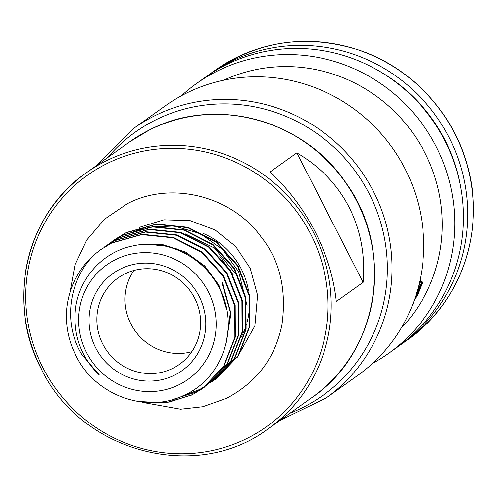 <?xml version="1.0" encoding="UTF-8"?>
<svg xmlns="http://www.w3.org/2000/svg" width="498" height="498" viewBox="0 0 498 498"><rect width="100%" height="100%" fill="white"/><g stroke="black" fill="none" stroke-linecap="round" stroke-linejoin="round"><path stroke-width="0.75" d="M142.602 402.415L180.631 409.207L202.804 406.735L226.671 398.282C264.594 377.882 276.384 349.515 281.843 325.568C286.91 289.998 279.976 260.404 261.039 236.787C231.831 196.112 171.013 180.457 127.096 203.838L104.487 219.226L86.727 240.048L74.949 265.004L69.994 292.382M139.147 227.412L163.942 219.805L190.248 220.676L215.024 229.927L235.566 246.298L250.22 268.298L257.578 295.214L254.889 325.873L236.886 357.987M203.626 233.624A74.196 71.861 54.5 0 1 241.231 268.901A74.196 71.861 54.5 0 1 248.421 290.272M247.064 305.486L238.716 271.871L222.687 249.548L200.314 233.662L174.182 225.974L147.215 227.3M143.754 228.152L130.644 232.952M94.832 254.241C68.755 279.415 62.561 323.034 81.859 354.564L99.388 375.056A74.856 72.503 54.5 0 1 83.44 353.879A74.856 72.503 54.5 0 1 75.055 317.643C74.551 283.505 100.048 252.262 133.003 245.9C165.728 238.38 202.406 256.059 218.292 286.282C240.447 324.547 224.038 376.992 185.474 394.603C147.794 414.274 96.239 396.165 76.574 356.861C69.496 343.415 66.091 329.097 66.352 313.921A86.117 83.415 54.5 0 1 94.832 254.241L100.627 249.697L111.558 243.105L141.718 234.62L173.161 237.851L201.578 252.33L223.079 276.066L234.707 305.747L234.888 337.258L223.627 366.211L202.512 388.583L191.755 395.045L165.249 402.919L137.361 401.4M147.701 244.263L168.946 246.398L188.854 254.497L205.774 267.862L218.342 285.373L223.77 298.632M139.82 244.773L163.176 244.773L185.567 252.081L204.753 265.963L218.834 285.024L226.827 310.011M221.927 282.814L230.393 312.277L226.409 342.257M222.419 282.459L230.985 313.497L225.812 344.753M219.805 256.439L233.17 274.778M202.512 388.583L224.081 365.887L235.342 336.965L235.187 305.486L223.515 275.687L202.02 251.988L173.615 237.515L142.185 234.29L112.019 242.775L100.627 249.697M104.673 246.803L115.144 240.546L145.335 232.062L176.79 235.305L205.195 249.797L226.677 273.52L238.293 303.182L238.48 334.675L227.219 363.633L206.097 386.025L227.661 363.335L238.928 334.407L238.772 302.921L227.125 273.172L205.593 249.417L177.188 234.956L145.758 231.732L115.604 240.217L104.673 246.809M144.476 402.297L169.04 402.129L192.216 394.715M107.798 244.574L118.729 237.988L148.896 229.503L180.357 232.74L208.78 247.238L230.275 270.987L241.891 300.68L242.053 332.16L230.786 361.1L210.144 383.136L231.253 360.764L242.52 331.83L242.345 300.325L230.73 270.644L209.191 246.865L180.786 232.398L149.356 229.173L119.19 237.658L106.454 245.57M106.255 245.719L104.736 246.902M172.489 399.589L195.801 392.156L204.504 387.114M207.859 384.73L198.926 389.928L182.604 395.941M109.834 243.149L122.309 235.43L152.488 226.939L183.936 230.176L212.347 244.661L233.836 268.378L245.464 298.047L245.651 329.539L234.396 358.498L213.729 380.572L234.851 358.18L246.112 329.222L245.931 297.729L234.309 268.073L212.827 244.344L184.422 229.852L152.967 226.609L122.776 235.1L111.384 242.016M183.681 395.456L199.387 389.598M216.854 378.343L238.424 355.647L249.685 326.713L249.523 295.221L237.919 265.552L216.431 241.798L188.001 227.293L156.534 224.05L126.361 232.535L115.43 239.127L125.894 232.865L156.086 224.38L187.559 227.63L215.983 242.14L237.459 265.888L249.062 295.563L249.224 327.043L237.963 355.97L216.854 378.343L215.273 379.439M115.43 239.127L113.65 240.428M204.292 387.276L195.341 392.486M215.043 379.601L213.437 380.653M213.194 380.802L211.557 381.817M86.521 352.54A70.218 68.014 -125.5 0 0 179.373 384.581A70.218 68.014 -125.5 0 0 208.289 291.685A70.218 68.014 -125.5 0 0 115.443 259.645A70.218 68.014 -125.5 0 0 86.521 352.54M120.267 269.076A59.623 57.749 54.5 0 1 199.1 296.279A59.623 57.749 54.5 0 1 174.549 375.15A59.623 57.749 54.5 0 1 95.709 347.946A59.623 57.749 54.5 0 1 120.267 269.076M172.874 368.302A52.993 51.331 -125.5 0 0 179.548 364.281A52.993 51.331 -125.5 0 0 192.738 294.679A52.993 51.331 -125.5 0 0 124.624 274.012A52.993 51.331 -125.5 0 0 117.951 278.027A52.993 51.331 -125.5 0 0 104.754 347.629A52.993 51.331 -125.5 0 0 172.874 368.302M174.138 248.626A52.993 51.331 54.5 0 1 176.261 248.62M207.1 76.007A165.616 160.412 54.5 0 1 209.228 74.457A165.616 160.412 54.5 0 1 353.705 54.319A165.616 160.412 54.5 0 1 449.072 137.473A165.616 160.412 54.5 0 1 401.718 344.012A165.616 160.412 54.5 0 1 399.564 345.525M388.851 353.2L397.429 347.075A165.616 160.412 -125.5 0 0 444.782 140.536A165.616 160.412 -125.5 0 0 349.415 57.382A165.616 160.412 -125.5 0 0 204.939 77.52L196.361 83.652A165.616 160.412 54.5 0 1 340.831 63.507A165.616 160.412 54.5 0 1 436.204 146.667A165.616 160.412 54.5 0 1 388.851 353.2A165.616 160.412 54.5 0 1 372.61 363.347M309.731 85.718A165.616 160.412 -125.5 0 0 165.255 105.862L133.613 128.453A165.616 160.412 54.5 0 1 278.089 108.315A165.616 160.412 54.5 0 1 373.456 191.469A165.616 160.412 54.5 0 1 326.103 398.008L357.745 375.417A165.616 160.412 -125.5 0 0 405.098 168.878A165.616 160.412 -125.5 0 0 309.731 85.718M223.82 80.172A155.015 150.141 54.5 0 1 335.602 74.955A155.015 150.141 54.5 0 1 401.052 328.356M181.496 95.716A165.616 160.412 54.5 0 1 196.361 83.652M296.839 152.861C319.872 166.326 337.289 184.459 349.098 207.268C360.689 230.188 365.358 255.213 363.098 282.341L296.839 152.861L270.028 172.009C288.274 188.891 303.276 208.749 315.041 231.582C326.676 254.472 333.76 277.778 336.287 301.489L363.098 282.341M419.453 282.64A155.015 150.141 -125.5 0 0 420.2 280.256L421.806 281.619L415.513 296.684M417.585 295.046L422.621 282.316L422.024 281.806A155.015 150.141 54.5 0 1 415.276 298.563L417.585 295.046L417.069 294.635M413.265 302.628L413.707 303.014L412.145 305.921M460.532 186.644A161.638 156.559 -125.5 0 0 377.167 69.907M418.6 286.12L418.886 286.344A155.015 150.141 54.5 0 1 417.654 289.649M416.739 291.977C416.147 293.851 416.347 293.832 417.324 291.921A155.015 150.141 -125.5 0 0 419.328 286.748L418.886 286.344M418.787 286.269L420.717 280.748L420.188 280.299M420.717 280.748L421.806 281.619M422.018 281.831L422.621 282.316M413.371 302.747L413.707 303.014M191.823 351.706A52.993 51.331 54.5 0 1 135.126 330.877A52.993 51.331 54.5 0 1 133.825 270.495M249.268 296.665A74.196 71.861 54.5 0 1 247.101 322.131M246.41 324.54A74.196 71.861 54.5 0 1 241.48 336.648M359.338 50.298A165.616 160.412 -125.5 0 0 214.862 70.436C259.228 40.413 307.428 33.683 359.475 50.254C411.031 67.603 452.993 112.392 467.249 165.274C486.067 229.715 461.055 302.753 407.352 339.991A165.616 160.412 -125.5 0 0 454.705 133.452A165.616 160.412 -125.5 0 0 359.338 50.298M289.998 413.209A161.638 156.559 -125.5 0 0 387.176 261.176A161.638 156.559 -125.5 0 0 276.129 112.604A161.638 156.559 -125.5 0 0 107.518 157.673M149.406 129.984A157.001 152.071 -125.5 0 0 129.636 141.88L149.437 129.959C214.912 95.479 304.266 119.769 346.266 183.382C394.982 250.469 378.766 352.372 312.115 397.416A157.001 152.071 -125.5 0 0 357.01 201.615A157.001 152.071 -125.5 0 0 149.406 129.984M43.065 367.929A154.349 149.5 -125.5 0 0 247.164 438.358A154.349 149.5 -125.5 0 0 310.733 234.166A154.349 149.5 -125.5 0 0 106.634 163.742A154.349 149.5 -125.5 0 0 43.065 367.929M313.572 232.634A157.001 152.071 54.5 0 1 268.677 428.436C197.208 483.085 80.913 452.539 41.247 368.757C5.652 302.442 25.915 214.084 86.198 172.899A157.001 152.071 54.5 0 1 313.572 232.634M41.309 368.694A157.001 152.071 54.5 0 1 86.198 172.899L129.636 141.88M235.174 273.29L214.408 247.998L185.256 233.855M133.613 128.453L97.042 165.155M401.718 344.012L407.352 339.991M312.115 397.416L268.677 428.436M209.228 74.457L214.862 70.436M279.521 420.692L326.103 398.008"/></g></svg>
